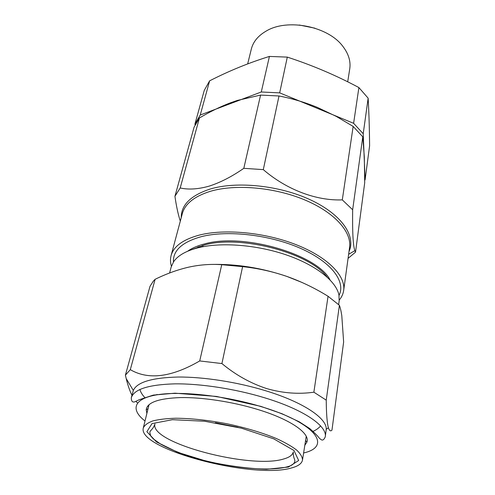<?xml version="1.0" encoding="UTF-8"?>
<svg xmlns="http://www.w3.org/2000/svg" width="495" height="495" viewBox="0 0 495 495"><rect width="100%" height="100%" fill="white"/><g stroke="black" fill="none" stroke-linecap="round" stroke-linejoin="round"><path stroke-width="0.74" d="M195.098 124.814L194.9 124.208L200.24 115.013L261.28 91.99L279.675 92.862L353.616 123.305L363.212 133.724L365.093 179.833L364.71 180.31M365.093 179.833L369.598 145.802C369.456 128.941 368.973 113.064 368.144 98.189L358.894 87.566C336.049 75.358 312.184 65.21 287.298 57.111L269.422 56.43C248.985 62.754 229.049 70.89 209.626 80.84L204.268 90.387L194.9 124.208M200.24 115.013L209.626 80.84M261.28 91.99L269.422 56.43M279.675 92.862L287.298 57.111M353.616 123.305L358.894 87.566M363.212 133.724L368.144 98.189M347.7 81.811L349.742 68.873C350.875 61.386 348.616 53.936 342.986 46.53C328.346 26.34 287.546 18.111 266.223 31.049C258.161 35.696 253.199 41.691 251.336 49.036L247.679 63.892M299.246 25.016L314.882 28.172M348.072 258.378L355.528 252.134L364.704 182.791L364.314 156.841L362.779 136.824L353.152 126.423L342.299 199.875C316.602 200.927 286.84 189.907 263.297 169.63L243.812 168.319L260.574 95.09L279.007 95.981C292.093 98.511 304.858 102.31 317.289 107.366L336.198 116.362L353.152 126.423M202.115 245.582L202.87 246.071L203.055 245.322M243.812 168.319C231.802 176.666 220.213 182.612 209.038 186.163C198.049 189.238 188.434 189.839 180.205 187.964L174.939 196.292L194.09 127.153L199.423 117.989C209.608 111.913 219.817 106.908 230.064 102.96L237.284 100.442L260.574 95.09M180.205 187.964L199.423 117.989M263.297 169.63L279.007 95.981M169.593 272.999L171.171 267.034L173.621 261.737C177.884 255.47 186.176 250.786 198.495 247.673C221.5 242.036 257.202 244.846 286.741 255.055C316.305 265.277 336.328 281.42 338.957 295.07L339.162 300.911L338.648 304.586M191.621 249.678L204.794 244.876C241.17 234.704 309.721 253.075 327.034 276.983M187.704 251.194C192.041 248.051 197.833 245.582 205.066 243.788C243.893 232.768 317.481 254.634 330.06 279.898M173.429 262.028C172.897 250.513 182.166 242.067 201.23 236.69C227.453 229.897 270.109 234.772 300.873 248.502C331.749 262.202 346.017 281.822 339.019 295.422M171.419 266.211C170.299 262.567 170.187 259.04 171.078 255.612C173.609 246.392 182.964 239.568 199.151 235.137C224.551 228.548 265.054 232.365 296.412 244.796C327.839 257.208 345.844 275.981 343.672 290.417C343.171 293.919 341.699 297.13 339.254 300.05M174.939 196.292C176.189 205.171 177.792 212.85 179.741 219.341L180.31 221.129M355.528 252.134L354.865 250.674C353.084 245.922 352.347 232.285 352.657 209.762L342.299 199.875M352.657 209.762L362.779 136.824M320.537 425.879C318.842 428.125 316.15 430.037 312.463 431.628M145.128 397.893C142.35 394.998 140.605 392.182 139.912 389.46M237.049 427.098L216.402 422.94M238.07 427.346L215.368 422.767M156.08 394.961L157.144 394.459M291.369 467.992C253.155 479.407 137.171 449.157 143.309 427.915C144.571 425.143 147.708 422.829 152.714 420.96C158.784 419.414 166.475 418.504 175.787 418.232C191.12 418.337 208.185 420.187 226.982 423.763C245.693 427.748 262.14 432.661 276.315 438.502C284.792 442.363 291.53 446.181 296.53 449.955C300.422 453.618 302.414 456.972 302.501 460.01C301.845 463.561 298.132 466.222 291.369 467.992M146.879 413.424L146.204 409.792C147.17 402.441 158.635 398.37 180.595 397.572C202.09 397.213 231.456 401.612 256.218 409.025C290.268 419.098 310.532 433.391 306.857 442.183L304.827 445.271M131.305 397.732L133.322 390.45C137.022 382.165 151.94 377.691 178.089 377.029C203.655 376.844 237.359 382.078 265.741 390.778C303.485 402.237 327.053 418.386 326.23 429.344L325.271 436.844C324.064 439.634 322.746 440.606 321.317 439.764L319.405 438.285C317.827 436.076 314.61 432.834 309.746 428.559L299.178 421.771L281.958 413.715L260.661 406.321L216.476 396.427L175.001 393.185L153.302 395.103L139.194 399.743L134.714 401.866C132.431 402.553 131.293 401.179 131.305 397.732C134.003 389.256 148.543 384.627 174.927 383.848C200.76 383.582 235.385 388.897 264.485 397.745C303.645 409.532 327.43 426.077 325.271 436.844M131.961 395.288C129.752 390.846 127.84 385.283 126.213 378.607L125.402 375.161L130.303 369.66C148.358 380.203 171.493 377.295 199.72 360.942L221.915 363.565C235.676 374.981 250.619 383.328 266.743 388.6C282.868 393.209 298.578 394.404 313.873 392.195L326.23 400.139C326.36 413.771 327.077 422.978 328.389 427.76C329.385 430.768 330.58 431.553 331.966 430.13L343.635 341.983L341.785 315.593C341.142 311.299 340.343 307.865 339.397 305.291L328.049 296.27C314.962 288.164 301.245 281.55 286.902 276.433L302.105 282.49M148.698 406.055L147.578 406.216M137.53 402.992L135.97 401.42M211.674 264.441C236.474 263.86 261.552 267.857 286.902 276.433C272.615 271.526 257.846 268.259 242.6 266.632L221.748 264.701C210.771 263.909 199.714 264.732 188.564 267.182C177.358 269.8 166.209 273.84 155.121 279.304L153.283 281.21L150.004 286.333L125.402 375.161M339.397 305.291L326.23 400.139M328.049 296.27L313.873 392.195M242.6 266.632L221.915 363.565M221.748 264.701L199.72 360.942M155.121 279.304L130.303 369.66M343.672 290.417L349.569 247.444C351.871 231.969 334.645 212.343 304.382 199.763C274.174 187.172 234.983 183.893 210.128 191.379C194.281 196.391 185.006 203.835 182.296 213.71L171.078 255.612M197.926 246.925L198.755 247.611M181.226 217.72C181.121 205.004 190.711 195.469 209.991 189.102C236.69 180.947 279.793 185.402 310.78 200.005C341.866 214.583 356.134 236.152 349.006 251.547M200.091 247.302L199.095 246.516M283.938 458.908C251.157 469.582 149.304 442.883 154.947 423.992C152.602 430.161 150.486 429.722 149.793 432.364L150.709 435.953L153.203 438.787L160.615 444.095C167.075 447.635 174.698 451.032 183.49 454.274C217.416 466.259 266.638 472.694 287.614 466.717C291.642 465.671 294.036 463.964 294.803 461.6C295.193 458.921 293.065 458.5 293.294 451.886C292.706 454.961 289.587 457.3 283.938 458.908M288.43 467.051L266.564 469.266C247.679 468.555 227.62 465.857 206.396 461.173L177.792 452.35L156.507 441.955L146.873 431.708L151.996 423.615L172.402 419.692L204.683 421.251L241.492 428.2L273.741 438.842L293.968 450.5L298.664 460.517L288.43 467.051M303.614 452.975C332.411 446.533 316.225 422.928 260.494 406.432C224.612 395.592 180.978 390.883 157.193 394.781C133.26 398.654 130.371 409.693 145.016 420.998M348.635 254.263L354.865 250.674M180.514 220.362L179.741 219.341M302.501 460.01L306.232 436.343M143.309 427.915L149.044 404.65M148.055 408.66L146.204 409.792M305.588 440.426L306.857 442.183M326.23 429.344L328.389 427.76M133.322 390.45L126.213 378.607"/></g></svg>
